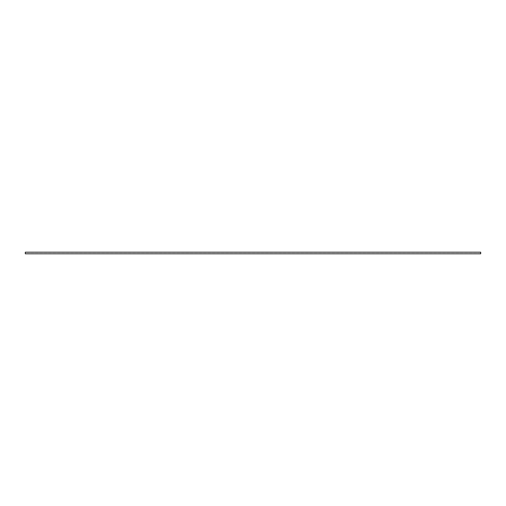<?xml version="1.0" encoding="UTF-8"?>
<svg xmlns="http://www.w3.org/2000/svg" width="506" height="506" viewBox="0 0 506 506"><rect width="100%" height="100%" fill="white"/><g stroke="black" fill="none" stroke-linecap="round" stroke-linejoin="round"><path stroke-width="0.38" stroke-dasharray="2.53 1.9" d="M25.3 253L25.3 253.658L25.3 253M480.7 253L480.7 253.658L480.7 253M480.7 253.81L480.7 252.19M25.3 253.81L25.3 252.19M480.7 252.342L25.3 252.342M480.7 253.658L25.3 253.658"/><path stroke-width="0.76" d="M480.7 253L480.7 253.81L25.3 253.81L25.3 252.19L480.7 252.19L480.7 253"/></g></svg>
